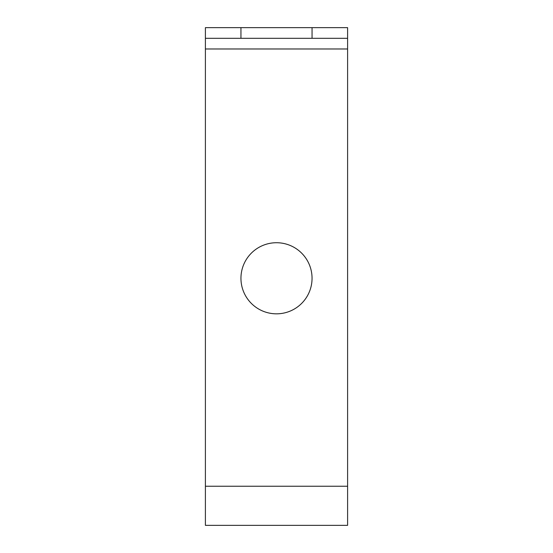 <?xml version="1.0" encoding="UTF-8"?>
<svg xmlns="http://www.w3.org/2000/svg" width="553" height="553" viewBox="0 0 553 553"><rect width="100%" height="100%" fill="white"/><g stroke="black" fill="none" stroke-linecap="round" stroke-linejoin="round"><path stroke-width="0.83" d="M347.602 38.316L312.051 38.316L312.051 27.65L347.602 27.65L347.602 525.35L205.398 525.35L205.398 27.65L240.949 27.65L240.949 38.316L205.398 38.316M312.051 27.65L240.949 27.65M312.051 38.316L240.949 38.316M276.5 313.827A35.551 35.551 0 0 0 312.051 278.277A35.551 35.551 0 0 0 276.5 242.726A35.551 35.551 0 0 0 240.949 278.277A35.551 35.551 0 0 0 276.5 313.827M347.602 48.982L205.398 48.982M347.602 486.246L205.398 486.246"/></g></svg>
